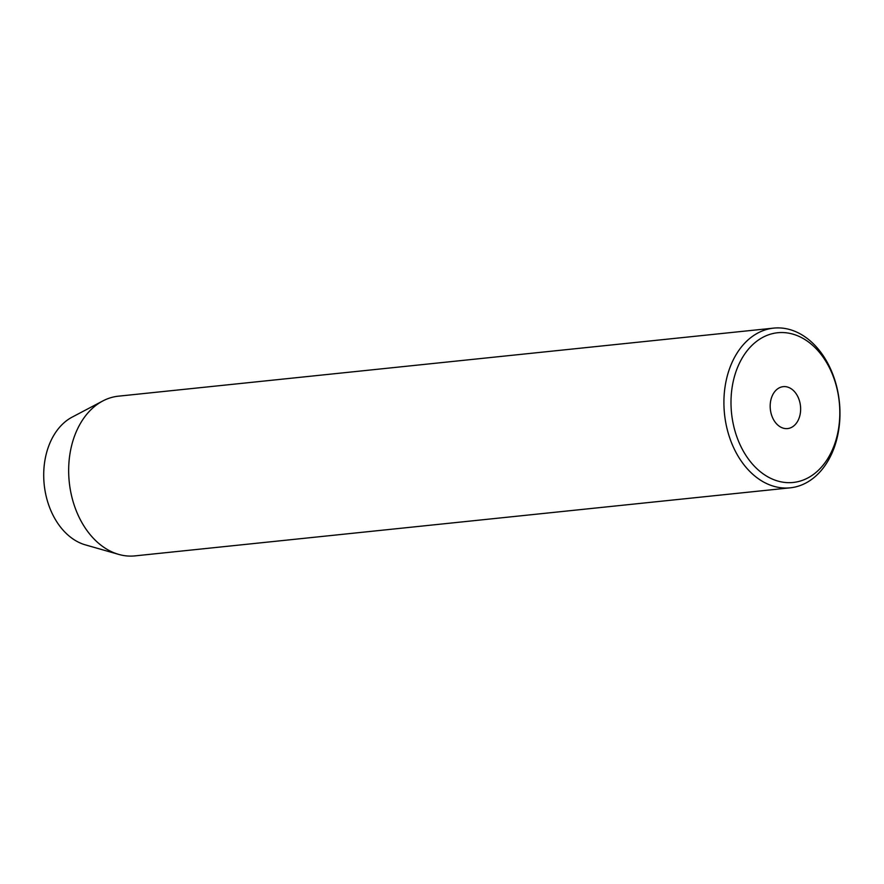 <?xml version="1.0" encoding="UTF-8"?>
<svg xmlns="http://www.w3.org/2000/svg" width="884" height="884" viewBox="0 0 884 884"><rect width="100%" height="100%" fill="white"/><g stroke="black" fill="none" stroke-linecap="round" stroke-linejoin="round"><path stroke-width="1.33" d="M785.003 386.606A21.072 15.161 84.1 0 0 783.235 386.651A21.072 15.161 84.1 0 0 770.229 407.944A21.072 15.161 84.1 0 0 785.81 428.607A21.072 15.161 84.1 0 0 787.589 428.574A21.072 15.161 84.1 0 0 800.584 407.27A21.072 15.161 84.1 0 0 785.003 386.606M786.848 482.609A75.262 54.145 84.1 0 0 839.8 410.784A75.262 54.145 84.1 0 0 783.964 332.605A75.262 54.145 84.1 0 0 731.013 404.43A75.262 54.145 84.1 0 0 786.848 482.609M780.406 327.964A80.278 57.747 -95.9 0 1 839.767 406.673A80.278 57.747 -95.9 0 1 790.241 487.824A80.278 57.747 -95.9 0 1 783.478 487.968A80.278 57.747 -95.9 0 1 724.118 409.259A80.278 57.747 -95.9 0 1 773.644 328.119A80.278 57.747 -95.9 0 1 780.406 327.964M773.644 328.119L118.401 396.176A80.278 57.747 84.1 0 0 102.787 400.971A80.278 57.747 84.1 0 0 69.25 482.001A80.278 57.747 84.1 0 0 118.721 554.401A80.278 57.747 84.1 0 0 128.224 556.036A80.278 57.747 84.1 0 0 134.987 555.881L790.241 487.824M102.787 400.971L72.123 417.137A66.841 48.079 84.1 0 0 44.2 484.598A66.841 48.079 84.1 0 0 85.383 544.875L118.721 554.401"/></g></svg>
